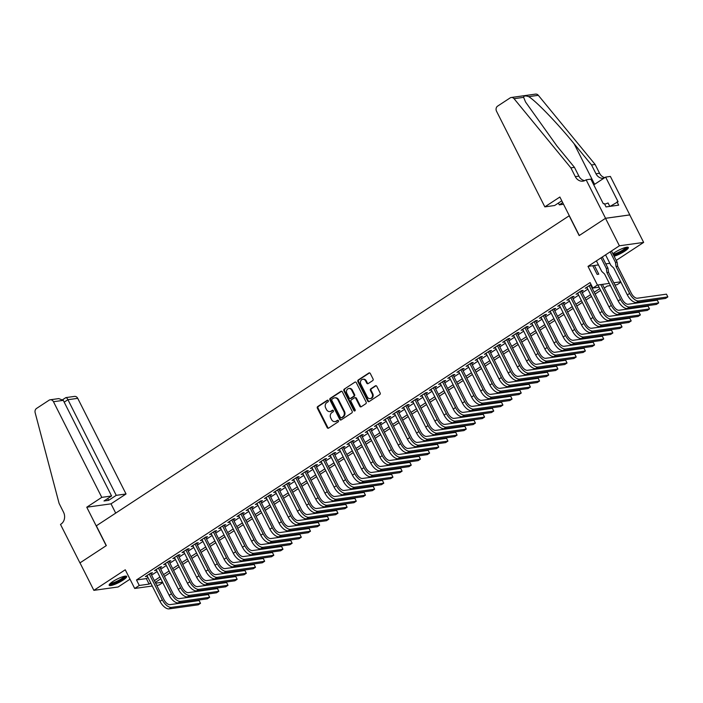 <?xml version="1.0" encoding="UTF-8"?>
<svg xmlns="http://www.w3.org/2000/svg" width="703" height="703" viewBox="0 0 703 703"><rect width="100%" height="100%" fill="white"/><g stroke="black" fill="none" stroke-linecap="round" stroke-linejoin="round"><path stroke-width="1.05" d="M328.292 400.613A0.861 0.729 -97.9 0 0 327.282 400.271L317.73 406.536A1.23 1.046 -97.9 0 0 317.369 408.206L327.185 427.626A1.23 1.046 -97.9 0 0 328.626 428.118L338.187 421.853A0.861 0.729 -97.9 0 0 337.422 420.341L336.183 421.15A3.946 3.357 -97.9 0 1 334.988 421.607A3.946 3.357 -97.9 0 1 331.561 419.586L330.744 417.969A3.946 3.357 -97.9 0 1 331.878 412.626L333.117 411.817A0.861 0.729 -97.9 0 0 332.352 410.306L331.113 411.114A3.946 3.357 -97.9 0 1 329.918 411.571A3.946 3.357 -97.9 0 1 326.491 409.55L325.674 407.933A3.946 3.357 -97.9 0 1 326.807 402.591L328.046 401.782A0.861 0.729 -97.9 0 0 328.292 400.613M614.123 256.226A9.798 1.924 153.2 0 0 624.721 251.199A9.798 1.924 153.2 0 0 628.35 247.5A9.798 1.924 153.2 0 0 614.492 252.623A9.798 1.924 153.2 0 0 612.884 253.765M112.796 581.566A9.798 1.924 153.2 0 0 109.167 585.274A9.798 1.924 153.2 0 0 123.025 580.142A9.798 1.924 153.2 0 0 126.654 576.434A9.798 1.924 153.2 0 0 112.796 581.566M372.704 380.622A1.23 1.046 -97.9 0 0 373.056 378.952L370.305 373.504A1.23 1.046 -97.9 0 0 368.864 373.012L358.249 379.971A1.23 1.046 -97.9 0 0 357.889 381.641L367.704 401.061A1.23 1.046 -97.9 0 0 369.145 401.554L379.761 394.594A1.23 1.046 -97.9 0 0 380.112 392.924L376.79 386.342A1.23 1.046 -97.9 0 0 375.349 385.85L370.806 388.829A1.23 1.046 -97.9 0 0 370.446 390.499L372.098 393.759A3.295 2.803 -97.9 0 1 370.147 398.61A3.295 2.803 -97.9 0 1 367.282 396.914L360.824 384.128A3.295 2.803 -97.9 0 1 362.774 379.286A3.295 2.803 -97.9 0 1 365.639 380.973L366.72 383.109A1.23 1.046 -97.9 0 0 368.161 383.592L372.704 380.622M605.511 218.308L629.765 214.933L643.649 242.412L619.396 245.795L605.511 218.308L579.167 235.584L569.166 215.795L96.337 525.809L106.329 545.598L79.984 562.875L93.868 590.353L125.257 569.782L134.695 588.464L139.273 585.467L136.496 579.966L590.089 282.571L592.866 288.063L597.445 285.058L609.325 283.406M619.396 245.795L588.007 266.375L597.445 285.058M342.335 391.843A1.23 1.046 -97.9 0 0 340.885 391.351L330.269 398.311A1.23 1.046 -97.9 0 0 329.918 399.981L339.734 419.401A1.23 1.046 -97.9 0 0 341.175 419.893L351.79 412.933A1.23 1.046 -97.9 0 0 352.141 411.264L342.335 391.843M344.259 389.137L354.874 382.177A1.23 1.046 -97.9 0 1 356.316 382.669L366.131 402.09A1.23 1.046 -97.9 0 1 365.771 403.759L361.237 406.738A1.23 1.046 -97.9 0 1 359.787 406.255L355.806 398.373A1.23 1.046 -97.9 0 0 354.365 397.88L351.351 399.858A1.23 1.046 -97.9 0 0 350.999 401.527L355.138 409.726A0.861 0.729 -97.9 0 1 353.881 410.552L343.908 390.806A1.23 1.046 -97.9 0 1 344.259 389.137L354.874 382.177M93.868 590.353L118.13 586.979L130.002 579.184M150.908 573.815L152.516 572.769L150.873 572.998L145.38 576.601L147.305 576.188M160.073 567.813L161.681 566.759L160.038 566.987L154.537 570.59L156.461 570.177M169.238 561.802L170.838 560.748L169.203 560.976L163.702 564.588L165.627 564.166M178.404 555.792L180.003 554.746L178.369 554.975L172.868 558.577L174.792 558.164M187.56 549.79L189.169 548.735L187.525 548.964L182.033 552.567L183.958 552.154M196.726 543.779L198.334 542.725L196.691 542.953L191.19 546.556L193.123 546.143M205.891 537.769L207.49 536.723L205.856 536.951L200.355 540.554L202.279 540.132M215.056 531.758L216.656 530.712L215.021 530.941L209.52 534.544L211.445 534.131M224.222 525.756L225.821 524.702L224.178 524.93L218.686 528.533L220.61 528.12M233.378 519.745L234.987 518.691L233.343 518.919L227.851 522.531L229.776 522.109M242.544 513.735L244.152 512.689L242.509 512.918L237.008 516.52L238.932 516.107M251.709 507.733L253.308 506.678L251.674 506.907L246.173 510.51L248.097 510.097M260.875 501.722L262.474 500.668L260.839 500.896L255.338 504.508L257.263 504.086M270.031 495.712L271.639 494.666L269.996 494.894L264.504 498.497L266.428 498.075M279.196 489.71L280.805 488.655L279.161 488.884L273.66 492.487L275.594 492.074M288.362 483.699L289.961 482.645L288.327 482.873L282.826 486.476L284.75 486.063M297.527 477.689L299.126 476.634L297.492 476.862L291.991 480.474L293.916 480.052M306.693 471.678L308.292 470.632L306.657 470.861L301.156 474.463L303.081 474.05M315.849 465.676L317.457 464.621L315.814 464.85L310.322 468.453L312.246 468.04M325.014 459.665L326.623 458.611L324.979 458.839L319.478 462.451L321.403 462.029M334.18 453.655L335.779 452.609L334.145 452.837L328.644 456.44L330.568 456.027M343.345 447.653L344.945 446.598L343.31 446.827L337.809 450.43L339.734 450.017M352.502 441.642L354.11 440.588L352.467 440.816L346.974 444.419L348.899 444.006M361.667 435.632L363.275 434.586L361.632 434.814L356.14 438.417L358.064 437.995M370.833 429.621L372.432 428.575L370.797 428.804L365.296 432.407L367.221 431.994M379.998 423.619L381.597 422.565L379.963 422.793L374.462 426.396L376.386 425.983M389.163 417.608L390.763 416.554L389.128 416.782L383.627 420.394L385.552 419.972M398.32 411.598L399.928 410.552L398.285 410.78L392.792 414.383L394.717 413.97M407.485 405.596L409.093 404.541L407.45 404.77L401.949 408.373L403.874 407.96M416.651 399.585L418.25 398.531L416.615 398.759L411.114 402.371L413.039 401.949M425.816 393.575L427.415 392.529L425.781 392.757L420.28 396.36L422.204 395.947M434.972 387.573L436.581 386.518L434.937 386.747L429.445 390.35L431.37 389.937M444.138 381.562L445.746 380.508L444.103 380.736L438.61 384.339L440.535 383.926M453.303 375.551L454.903 374.497L453.268 374.725L447.767 378.337L449.692 377.915M462.469 369.541L464.068 368.495L462.433 368.724L456.932 372.326L458.857 371.913M471.634 363.539L473.233 362.484L471.599 362.713L466.098 366.316L468.022 365.903M480.79 357.528L482.399 356.474L480.755 356.702L475.263 360.314L477.188 359.892M489.956 351.518L491.564 350.472L489.921 350.7L484.42 354.303L486.344 353.89M499.121 345.516L500.721 344.461L499.086 344.69L493.585 348.293L495.51 347.88M508.287 339.505L509.886 338.451L508.251 338.679L502.75 342.282L504.675 341.869M517.443 333.494L519.051 332.449L517.408 332.677L511.916 336.28L513.84 335.858M526.609 327.493L528.217 326.438L526.573 326.667L521.081 330.269L523.006 329.856M535.774 321.482L537.382 320.427L535.739 320.656L530.238 324.259L532.162 323.846M544.939 315.471L546.539 314.417L544.904 314.645L539.403 318.257L541.328 317.835M554.105 309.461L555.704 308.415L554.069 308.643L548.568 312.246L550.493 311.833M563.261 303.459L564.869 302.404L563.226 302.633L557.734 306.236L559.658 305.823M572.427 297.448L574.035 296.394L572.391 296.622L566.89 300.234L568.815 299.812M581.592 291.437L583.191 290.392L581.557 290.62L576.056 294.223L577.98 293.81M136.496 579.966L146.338 578.595L147.973 577.523M151.584 575.151L157.138 571.513M160.75 569.149L166.303 565.502M169.915 563.138L175.469 559.491M179.072 557.128L184.625 553.489M188.237 551.117L193.791 547.479M197.402 545.115L202.956 541.468M206.568 539.104L212.121 535.466M215.724 533.094L221.287 529.456M224.89 527.092L230.443 523.445M234.055 521.081L239.609 517.434M243.22 515.071L248.774 511.433M252.386 509.069L257.939 505.422M261.542 503.058L267.096 499.411M270.708 497.047L276.261 493.409M279.873 491.037L285.427 487.399M289.038 485.035L294.592 481.388M298.195 479.024L303.758 475.386M307.36 473.014L312.914 469.376M316.526 467.012L322.079 463.365M325.691 461.001L331.245 457.354M334.856 454.99L340.41 451.352M344.013 448.98L349.567 445.342M353.178 442.978L358.732 439.331M362.344 436.967L367.897 433.329M371.509 430.957L377.063 427.319M380.666 424.955L386.228 421.308M389.831 418.944L395.385 415.306M398.996 412.933L404.55 409.295M408.162 406.932L413.716 403.285M417.327 400.921L422.881 397.274M426.484 394.91L432.037 391.272M435.649 388.9L441.203 385.262M444.814 382.898L450.368 379.251M453.98 376.887L459.534 373.249M463.145 370.876L468.699 367.238M472.302 364.875L477.855 361.228M481.467 358.864L487.021 355.217M490.632 352.853L496.186 349.215M499.798 346.851L505.352 343.205M508.954 340.841L514.517 337.194M518.12 334.83L523.673 331.192M527.285 328.819L532.839 325.181M536.451 322.818L542.004 319.171M545.616 316.807L551.17 313.169M554.772 310.796L560.326 307.158M563.938 304.794L569.492 301.148M573.103 298.784L578.657 295.137M582.269 292.773L587.822 289.135M591.425 286.762L592.014 286.385M591.091 284.557L585.221 288.212L587.146 287.799M590.757 285.436L591.346 285.049M616.223 260.391L643.649 242.412M620.916 282.202L617.12 284.68L614.932 284.987M162.744 582.602L158.948 585.089L156.76 585.388M613.816 282.782L620.723 281.815M599.044 287.202L592.866 288.063M139.273 585.467L149.106 584.096L150.75 583.015M154.361 580.652L159.915 577.005M163.527 574.641L169.08 571.003M172.692 568.63L178.246 564.992M181.849 562.628L187.402 558.982M191.014 556.618L196.568 552.98M200.179 550.607L205.733 546.969M209.345 544.605L214.898 540.959M218.501 538.595L224.064 534.948M227.667 532.584L233.22 528.946M236.832 526.573L242.386 522.935M245.997 520.572L251.551 516.925M255.163 514.561L260.716 510.923M264.319 508.55L269.873 504.912M273.485 502.548L279.038 498.902M282.65 496.538L288.204 492.891M291.815 490.527L297.369 486.889M300.972 484.525L306.534 480.878M310.137 478.515L315.691 474.868M319.303 472.504L324.856 468.866M328.468 466.493L334.022 462.855M337.633 460.491L343.187 456.845M346.79 454.481L352.344 450.843M355.955 448.47L361.509 444.832M365.121 442.468L370.674 438.821M374.286 436.458L379.84 432.811M383.443 430.447L389.005 426.809M392.608 424.436L398.162 420.798M401.773 418.434L407.327 414.788M410.939 412.424L416.492 408.786M420.104 406.413L425.658 402.775M429.261 400.411L434.814 396.764M438.426 394.401L443.98 390.754M447.591 388.39L453.145 384.752M456.757 382.388L462.31 378.741M465.913 376.377L471.476 372.731M475.079 370.367L480.632 366.729M484.244 364.356L489.798 360.718M493.409 358.354L498.963 354.707M502.575 352.344L508.128 348.706M511.731 346.333L517.285 342.695M520.897 340.331L526.45 336.684M530.062 334.32L535.616 330.674M539.227 328.31L544.781 324.672M548.384 322.299L553.946 318.661M557.549 316.297L563.103 312.65M566.715 310.287L572.268 306.649M575.88 304.276L581.434 300.638M585.045 298.274L590.599 294.627M594.202 292.263L599.756 288.625M152.27 586.021L134.695 588.464M155.644 583.182L162.551 582.216M610.441 285.611L607.287 286.051L604.264 288.037M600.661 290.401L595.107 294.039M591.495 296.411L585.942 300.049M582.33 302.413L576.776 306.06M573.165 308.424L567.611 312.07M564.008 314.434L558.454 318.072M554.843 320.445L549.289 324.083M545.677 326.447L540.124 330.094M536.512 332.457L530.958 336.096M527.355 338.468L521.793 342.106M518.19 344.47L512.636 348.117M509.025 350.481L503.471 354.127M499.859 356.491L494.306 360.129M490.694 362.493L485.14 366.14M481.537 368.504L475.984 372.151M472.372 374.514L466.818 378.152M463.207 380.525L457.653 384.163M454.041 386.527L448.488 390.174M444.885 392.538L439.322 396.176M435.719 398.548L430.166 402.186M426.554 404.55L421 408.197M417.389 410.561L411.835 414.208M408.223 416.571L402.67 420.209M399.067 422.582L393.513 426.22M389.901 428.584L384.348 432.231M380.736 434.595L375.182 438.233M371.571 440.605L366.017 444.243M362.414 446.607L356.852 450.254M353.249 452.618L347.695 456.265M344.083 458.628L338.53 462.266M334.918 464.63L329.364 468.277M325.753 470.641L320.199 474.288M316.596 476.652L311.042 480.29M307.431 482.662L301.877 486.3M298.265 488.664L292.712 492.311M289.1 494.675L283.546 498.313M279.943 500.685L274.381 504.323M270.778 506.687L265.224 510.334M261.613 512.698L256.059 516.345M252.447 518.709L246.894 522.347M243.282 524.719L237.728 528.357M234.125 530.721L228.563 534.368M224.96 536.732L219.406 540.37M215.795 542.742L210.241 546.38M206.629 548.744L201.076 552.391M197.464 554.755L191.91 558.393M188.307 560.766L182.754 564.404M179.142 566.767L173.588 570.414M169.977 572.778L164.423 576.425M160.811 578.789L155.258 582.427M146.338 578.595L149.106 584.096M147.015 576.372L146.699 575.739M156.18 570.361L155.855 569.729M165.346 564.36L165.02 563.718M174.502 558.349L174.186 557.716M183.668 552.338L183.351 551.706M192.833 546.328L192.508 545.695M201.998 540.326L201.673 539.684M211.164 534.315L210.838 533.682M220.32 528.305L220.004 527.672M229.486 522.303L229.169 521.661M238.651 516.292L238.326 515.659M247.816 510.281L247.491 509.649M256.973 504.279L256.657 503.638M266.138 498.269L265.822 497.627M275.304 492.258L274.978 491.625M284.469 486.248L284.144 485.615M293.634 480.246L293.309 479.604M302.791 474.235L302.475 473.602M311.956 468.224L311.64 467.592M321.122 462.223L320.796 461.581M330.287 456.212L329.962 455.579M339.444 450.201L339.127 449.569M348.609 444.191L348.293 443.558M357.774 438.189L357.449 437.547M366.94 432.178L366.615 431.545M376.105 426.167L375.78 425.535M385.262 420.166L384.945 419.524M394.427 414.155L394.111 413.522M403.592 408.144L403.267 407.512M412.758 402.142L412.433 401.501M421.914 396.132L421.598 395.499M431.08 390.121L430.763 389.488M440.245 384.11L439.929 383.478M449.41 378.109L449.085 377.467M458.576 372.098L458.251 371.465M467.732 366.087L467.416 365.455M476.898 360.085L476.581 359.444M486.063 354.075L485.738 353.442M495.228 348.064L494.903 347.431M504.385 342.053L504.069 341.421M513.55 336.052L513.234 335.41M522.716 330.041L522.399 329.408M531.881 324.03L531.556 323.398M541.046 318.028L540.721 317.387M550.203 312.018L549.887 311.385M559.368 306.007L559.052 305.374M568.534 300.005L568.209 299.364M577.699 293.995L577.374 293.362M586.864 287.984L586.539 287.351M588.007 266.375L598.455 264.917M605.793 263.889L609.853 263.326M329.918 411.571L330.568 411.483A3.946 3.357 -97.9 0 0 331.772 411.027L331.113 411.114M332.95 410.253L331.772 411.027M334.988 421.607L335.639 421.519A3.946 3.357 -97.9 0 0 336.842 421.062L336.183 421.15M338.02 420.289L336.842 421.062M327.879 400.218L318.38 406.448A1.23 1.046 -97.9 0 0 318.028 408.118L327.835 427.538A1.23 1.046 -97.9 0 0 328.573 428.153M341.596 391.228A1.23 1.046 -97.9 0 0 341.544 391.263L330.928 398.214A1.23 1.046 -97.9 0 0 330.577 399.884L340.384 419.313A1.23 1.046 -97.9 0 0 341.122 419.928M332.027 399.172A0.861 0.729 -97.9 0 0 331.781 400.341L340.393 417.389A0.861 0.729 -97.9 0 0 341.403 417.731L342.704 416.879A3.946 3.357 -97.9 0 0 343.837 411.536L337.95 399.884A3.946 3.357 -97.9 0 0 334.531 397.863A3.946 3.357 -97.9 0 0 333.327 398.32L332.027 399.172M341.517 417.714A0.861 0.729 -97.9 0 0 342.053 417.644L341.403 417.731M334.531 397.863L335.182 397.775A3.946 3.357 -97.9 0 1 338.609 399.787L344.496 411.448A3.946 3.357 -97.9 0 1 343.363 416.782L342.053 417.644M354.743 397.74L355.393 397.652A1.23 1.046 -97.9 0 1 356.465 398.285L360.446 406.158A1.23 1.046 -97.9 0 0 361.175 406.773M344.918 389.049A1.23 1.046 -97.9 0 0 344.558 390.719L354.532 410.464A0.861 0.729 -97.9 0 0 354.945 410.86M351.676 390.2A3.295 2.803 -97.9 0 0 348.82 388.513A3.295 2.803 -97.9 0 0 346.869 393.355L349.145 397.863A1.23 1.046 -97.9 0 0 350.586 398.346L353.6 396.378A1.23 1.046 -97.9 0 0 353.952 394.708L351.676 390.2L352.335 390.112A3.295 2.803 -97.9 0 0 349.47 388.416L348.82 388.513M350.217 398.496L350.867 398.399A1.23 1.046 -97.9 0 0 351.245 398.258L350.586 398.346M352.335 390.112L354.611 394.611A1.23 1.046 -97.9 0 1 354.259 396.281L351.245 398.258M362.774 379.286L363.433 379.198A3.295 2.803 -97.9 0 1 366.298 380.885L367.37 383.012A1.23 1.046 -97.9 0 0 368.108 383.627M370.147 398.61L370.806 398.513A3.295 2.803 -97.9 0 0 372.757 393.671L372.098 393.759M376.061 385.727A1.23 1.046 -97.9 0 0 376 385.762L371.456 388.741A1.23 1.046 -97.9 0 0 371.105 390.411L372.757 393.671M369.567 372.889A1.23 1.046 -97.9 0 0 369.514 372.915L358.899 379.875A1.23 1.046 -97.9 0 0 358.548 381.544L368.354 400.974A1.23 1.046 -97.9 0 0 369.093 401.58M169.08 608.886L171.374 607.383L200.513 603.323L198.228 604.826L169.08 608.886A9.42 4.605 -123.3 0 1 160.003 601.329L146.98 575.546M171.374 607.383A9.42 4.605 -123.3 0 1 162.296 599.826L149.273 574.043M150.591 573.182L163.931 599.597A6.283 3.067 56.7 0 0 169.985 604.633L199.125 600.573L200.513 603.323M125.046 576.17A8.48 1.67 -26.8 0 1 124.387 577.409A8.48 1.67 -26.8 0 1 116.276 582.383A8.48 1.67 -26.8 0 1 109.905 583.815M110.582 583.2A7.847 1.547 153.2 0 0 116.926 581.267A7.847 1.547 153.2 0 0 123.605 577.058A7.847 1.547 153.2 0 0 124.15 576.346M109.255 584.65A9.737 1.916 153.2 0 0 117.12 582.277A9.737 1.916 153.2 0 0 125.415 577.031A9.737 1.916 153.2 0 0 126.101 576.135M626.742 247.228A8.48 1.67 -26.8 0 1 626.092 248.475A8.48 1.67 -26.8 0 1 613.499 254.996M613.121 254.249A7.847 1.547 153.2 0 0 619.536 251.885A7.847 1.547 153.2 0 0 625.301 248.115A7.847 1.547 153.2 0 0 625.846 247.403M613.675 255.338A9.737 1.916 153.2 0 0 627.111 248.089A9.737 1.916 153.2 0 0 627.797 247.201M609.782 206.392L608.069 202.991L604.677 204.248M101.786 497.364L53.472 401.721A3.77 3.199 -97.9 0 0 50.203 399.787A3.77 3.199 -97.9 0 0 49.061 400.227L36.556 408.425A3.77 3.199 -97.9 0 0 35.15 412.687L59.096 503.401L63.534 512.197A8.796 7.469 82.1 0 1 61.012 524.095L60.502 524.429L79.94 562.901L106.197 545.686L86.759 507.215L101.786 497.364L111.584 495.993L103.982 500.984L108.64 500.334L116.241 495.343L126.039 493.981L77.734 398.337L67.927 399.708L64.184 402.16M116.241 495.343L67.927 399.708C66.873 397.81 66.064 397.221 65.484 397.933M115.705 513.111L111.012 503.831L126.039 493.981M86.759 507.215L111.012 503.831M111.584 495.993L63.279 400.35L53.472 401.721M62.734 399.62L65.897 397.599L74.465 396.404A3.77 3.199 82.1 0 1 77.734 398.337M108.64 500.334L107.726 498.524M50.203 399.787L58.771 398.592L63.279 400.35M544.843 206.875L496.529 111.232A3.77 3.199 -97.9 0 1 497.61 106.127L510.114 97.928A3.77 3.199 -97.9 0 1 511.266 97.497A3.77 3.199 -97.9 0 1 514.051 98.684L570.871 167.85L575.318 176.646A8.796 7.469 -97.9 0 0 582.945 181.146A8.796 7.469 -97.9 0 0 585.617 180.135L586.117 179.801L605.555 218.282L579.298 235.496L559.869 197.016L544.843 206.875L554.641 205.504L561.785 200.821M511.266 97.497L535.519 94.114A3.77 3.199 82.1 0 1 538.313 95.309L595.125 164.467L591.539 164.968L574.114 143.763C557.637 123.464 536.204 101.214 528.718 96.645C525.413 95.529 523.726 95.766 523.647 97.348L525.554 102.014L557.04 146.145L574.465 167.349L578.903 176.145A8.796 7.469 -97.9 0 0 584.703 180.636M574.465 167.349L570.871 167.85M595.125 164.467L599.571 173.263A8.796 7.469 -97.9 0 0 604.773 177.639M603.895 178.219A8.796 7.469 -97.9 0 1 603.613 178.263A8.796 7.469 -97.9 0 1 595.986 173.764L591.539 164.968M605.555 218.282L629.809 214.898L610.38 176.427L605.626 177.086L618.06 201.708L610.178 206.339M586.117 179.801L590.871 179.142L603.315 203.765L604.36 203.624L606.03 206.919L618.675 205.153L617.014 201.858M563.525 204.265L559.298 204.854L562.699 202.622M559.298 204.854L558.384 203.053M605.626 177.086L593.763 184.863M178.246 602.875L180.539 601.381L209.679 597.313L207.385 598.815L178.246 602.875A9.42 4.605 -123.3 0 1 169.168 595.318L156.145 569.544M180.539 601.381A9.42 4.605 -123.3 0 1 171.453 593.815L158.439 568.042M159.757 567.172L173.096 593.587A6.283 3.067 56.7 0 0 179.151 598.631L208.29 594.562L209.679 597.313M187.411 596.873L189.705 595.371L218.844 591.311L216.55 592.805L187.411 596.873A9.42 4.605 -123.3 0 1 178.334 589.316L165.31 563.534M189.705 595.371A9.42 4.605 -123.3 0 1 180.618 587.813L167.595 562.031M168.913 561.17L182.262 587.585A6.283 3.067 56.7 0 0 188.316 592.62L217.455 588.56L218.844 591.311M196.576 590.863L198.861 589.36L228.009 585.3L225.716 586.803L196.576 590.863A9.42 4.605 -123.3 0 1 187.49 583.305L174.467 557.523M198.861 589.36A9.42 4.605 -123.3 0 1 189.784 581.803L176.761 556.02M178.079 555.159L191.418 581.574A6.283 3.067 56.7 0 0 197.473 586.61L226.621 582.55L228.009 585.3M205.742 584.852L208.026 583.349L237.166 579.29L234.881 580.792L205.742 584.852A9.42 4.605 -123.3 0 1 196.655 577.295L183.632 551.512M208.026 583.349A9.42 4.605 -123.3 0 1 198.949 575.792L185.926 550.018M187.244 549.148L200.583 575.564A6.283 3.067 56.7 0 0 206.638 580.608L235.777 576.539L237.166 579.29M214.898 578.85L217.192 577.348L246.331 573.279L244.038 574.782L214.898 578.85A9.42 4.605 -123.3 0 1 205.821 571.284L192.798 545.51M217.192 577.348A9.42 4.605 -123.3 0 1 208.114 569.782L195.091 544.008M196.409 543.147L209.749 569.553A6.283 3.067 56.7 0 0 215.803 574.597L244.943 570.537L246.331 573.279M224.064 572.84L226.357 571.337L255.497 567.277L253.203 568.78L224.064 572.84A9.42 4.605 -123.3 0 1 214.986 565.282L201.963 539.5M226.357 571.337A9.42 4.605 -123.3 0 1 217.271 563.78L204.248 537.997M205.566 537.136L218.914 563.551A6.283 3.067 56.7 0 0 224.969 568.586L254.108 564.527L255.497 567.277M233.229 566.829L235.523 565.326L264.662 561.266L262.368 562.769L233.229 566.829A9.42 4.605 -123.3 0 1 224.143 559.272L211.128 533.489M235.523 565.326A9.42 4.605 -123.3 0 1 226.436 557.769L213.413 531.986M214.731 531.125L228.08 557.541A6.283 3.067 56.7 0 0 234.134 562.585L263.274 558.516L264.662 561.266M242.394 560.827L244.679 559.324L273.819 555.256L271.534 556.758L242.394 560.827A9.42 4.605 -123.3 0 1 233.308 553.261L220.285 527.487M244.679 559.324A9.42 4.605 -123.3 0 1 235.602 551.758L222.579 525.985M223.897 525.115L237.236 551.53A6.283 3.067 56.7 0 0 243.291 556.574L272.43 552.514L273.819 555.256M251.551 554.816L253.845 553.314L282.984 549.254L280.699 550.757L251.551 554.816A9.42 4.605 -123.3 0 1 242.473 547.259L229.45 521.477M253.845 553.314A9.42 4.605 -123.3 0 1 244.767 545.756L231.744 519.974M233.062 519.113L246.401 545.528A6.283 3.067 56.7 0 0 252.456 550.563L281.595 546.503L282.984 549.254M260.716 548.806L263.01 547.303L292.149 543.243L289.856 544.746L260.716 548.806A9.42 4.605 -123.3 0 1 251.639 541.248L238.616 515.466M263.01 547.303A9.42 4.605 -123.3 0 1 253.924 539.746L240.909 513.963M242.227 513.102L255.567 539.517A6.283 3.067 56.7 0 0 261.621 544.553L290.761 540.493L292.149 543.243M269.882 542.795L272.175 541.301L301.315 537.233L299.021 538.735L269.882 542.795A9.42 4.605 -123.3 0 1 260.804 535.238L247.781 509.464M272.175 541.301A9.42 4.605 -123.3 0 1 263.089 533.735L250.066 507.961M251.384 507.091L264.732 533.507A6.283 3.067 56.7 0 0 270.787 538.551L299.926 534.482L301.315 537.233M279.047 536.793L281.332 535.291L310.48 531.222L308.186 532.725L279.047 536.793A9.42 4.605 -123.3 0 1 269.961 529.227L256.938 503.453M281.332 535.291A9.42 4.605 -123.3 0 1 272.254 527.733L259.231 501.951M260.549 501.09L273.898 527.505A6.283 3.067 56.7 0 0 279.943 532.54L309.092 528.48L310.48 531.222M288.212 530.783L290.497 529.28L319.637 525.22L317.352 526.723L288.212 530.783A9.42 4.605 -123.3 0 1 279.126 523.225L266.103 497.443M290.497 529.28A9.42 4.605 -123.3 0 1 281.42 521.723L268.397 495.94M269.715 495.079L283.054 521.494A6.283 3.067 56.7 0 0 289.109 526.529L318.248 522.47L319.637 525.22M297.369 524.772L299.663 523.269L328.802 519.209L326.508 520.712L297.369 524.772A9.42 4.605 -123.3 0 1 288.292 517.215L275.268 491.432M299.663 523.269A9.42 4.605 -123.3 0 1 290.585 515.712L277.562 489.938M278.88 489.068L292.22 515.484A6.283 3.067 56.7 0 0 298.274 520.528L327.413 516.459L328.802 519.209M306.534 518.77L308.828 517.267L337.967 513.199L335.674 514.701L306.534 518.77A9.42 4.605 -123.3 0 1 297.457 511.204L284.434 485.43M308.828 517.267A9.42 4.605 -123.3 0 1 299.742 509.701L286.719 483.928M288.037 483.058L301.385 509.473A6.283 3.067 56.7 0 0 307.439 514.517L336.579 510.457L337.967 513.199M315.7 512.759L317.993 511.257L347.133 507.197L344.839 508.7L315.7 512.759A9.42 4.605 -123.3 0 1 306.613 505.202L293.599 479.42M317.993 511.257A9.42 4.605 -123.3 0 1 308.907 503.7L295.884 477.917M297.202 477.056L310.55 503.471A6.283 3.067 56.7 0 0 316.605 508.506L345.744 504.446L347.133 507.197M324.865 506.749L327.15 505.246L356.289 501.186L354.004 502.689L324.865 506.749A9.42 4.605 -123.3 0 1 315.779 499.192L302.756 473.409M327.15 505.246A9.42 4.605 -123.3 0 1 318.072 497.689L305.049 471.906M306.367 471.045L319.707 497.46A6.283 3.067 56.7 0 0 325.761 502.504L354.91 498.436L356.289 501.186M334.022 500.738L336.315 499.244L365.455 495.176L363.17 496.678L334.022 500.738A9.42 4.605 -123.3 0 1 324.944 493.181L311.921 467.407M336.315 499.244A9.42 4.605 -123.3 0 1 327.238 491.678L314.215 465.904M315.533 465.035L328.872 491.45A6.283 3.067 56.7 0 0 334.927 496.494L364.066 492.425L365.455 495.176M343.187 494.736L345.481 493.234L374.62 489.174L372.326 490.668L343.187 494.736A9.42 4.605 -123.3 0 1 334.11 487.179L321.086 461.396M345.481 493.234A9.42 4.605 -123.3 0 1 336.394 485.676L323.38 459.894M324.698 459.033L338.038 485.448A6.283 3.067 56.7 0 0 344.092 490.483L373.231 486.423L374.62 489.174M352.352 488.726L354.646 487.223L383.785 483.163L381.492 484.666L352.352 488.726A9.42 4.605 -123.3 0 1 343.275 481.168L330.252 455.386M354.646 487.223A9.42 4.605 -123.3 0 1 345.56 479.666L332.537 453.883M333.855 453.022L347.203 479.437A6.283 3.067 56.7 0 0 353.257 484.472L382.397 480.413L383.785 483.163M361.518 482.715L363.803 481.212L392.951 477.152L390.657 478.655L361.518 482.715A9.42 4.605 -123.3 0 1 352.431 475.158L339.408 449.384M363.803 481.212A9.42 4.605 -123.3 0 1 354.725 473.655L341.702 447.881M343.02 447.011L356.368 473.427A6.283 3.067 56.7 0 0 362.423 478.471L391.562 474.402L392.951 477.152M370.683 476.713L372.968 475.21L402.107 471.142L399.822 472.644L370.683 476.713A9.42 4.605 -123.3 0 1 361.597 469.147L348.574 443.373M372.968 475.21A9.42 4.605 -123.3 0 1 363.89 467.653L350.867 441.871M352.185 441.009L365.525 467.425A6.283 3.067 56.7 0 0 371.579 472.46L400.719 468.4L402.107 471.142M379.84 470.702L382.133 469.2L411.273 465.14L408.979 466.643L379.84 470.702A9.42 4.605 -123.3 0 1 370.762 463.145L357.739 437.363M382.133 469.2A9.42 4.605 -123.3 0 1 373.056 461.643L360.033 435.86M361.351 434.999L374.69 461.414A6.283 3.067 56.7 0 0 380.745 466.449L409.884 462.389L411.273 465.14M389.005 464.692L391.299 463.189L420.438 459.129L418.144 460.632L389.005 464.692A9.42 4.605 -123.3 0 1 379.928 457.135L366.904 431.352M391.299 463.189A9.42 4.605 -123.3 0 1 382.212 455.632L369.189 429.849M370.507 428.988L383.856 455.403A6.283 3.067 56.7 0 0 389.91 460.447L419.05 456.379L420.438 459.129M398.17 458.69L400.464 457.187L429.603 453.119L427.31 454.621L398.17 458.69A9.42 4.605 -123.3 0 1 389.084 451.124L376.07 425.35M400.464 457.187A9.42 4.605 -123.3 0 1 391.378 449.621L378.355 423.847M379.673 422.978L393.021 449.393A6.283 3.067 56.7 0 0 399.076 454.437L428.215 450.377L429.603 453.119M407.336 452.679L409.621 451.177L438.769 447.117L436.475 448.619L407.336 452.679A9.42 4.605 -123.3 0 1 398.25 445.122L385.226 419.339M409.621 451.177A9.42 4.605 -123.3 0 1 400.543 443.619L387.52 417.837M388.838 416.976L402.178 443.391A6.283 3.067 56.7 0 0 408.232 448.426L437.38 444.366L438.769 447.117M416.492 446.669L418.786 445.166L447.925 441.106L445.64 442.609L416.492 446.669A9.42 4.605 -123.3 0 1 407.415 439.111L394.392 413.329M418.786 445.166A9.42 4.605 -123.3 0 1 409.708 437.609L396.685 411.826M398.003 410.965L411.343 437.38A6.283 3.067 56.7 0 0 417.397 442.415L446.537 438.356L447.925 441.106M425.658 440.658L427.951 439.164L457.091 435.095L454.797 436.598L425.658 440.658A9.42 4.605 -123.3 0 1 416.58 433.101L403.557 407.327M427.951 439.164A9.42 4.605 -123.3 0 1 418.865 431.598L405.851 405.824M407.169 404.954L420.508 431.37A6.283 3.067 56.7 0 0 426.563 436.414L455.702 432.345L457.091 435.095M434.823 434.656L437.117 433.153L466.256 429.085L463.962 430.588L434.823 434.656A9.42 4.605 -123.3 0 1 425.746 427.099L412.723 401.316M437.117 433.153A9.42 4.605 -123.3 0 1 428.03 425.596L415.007 399.814M416.325 398.952L429.674 425.368A6.283 3.067 56.7 0 0 435.728 430.403L464.868 426.343L466.256 429.085M443.988 428.645L446.282 427.143L475.421 423.083L473.128 424.586L443.988 428.645A9.42 4.605 -123.3 0 1 434.902 421.088L421.879 395.306M446.282 427.143A9.42 4.605 -123.3 0 1 437.196 419.586L424.173 393.803M425.491 392.942L438.839 419.357A6.283 3.067 56.7 0 0 444.894 424.392L474.033 420.332L475.421 423.083M453.154 422.635L455.439 421.132L484.578 417.072L482.293 418.575L453.154 422.635A9.42 4.605 -123.3 0 1 444.068 415.078L431.044 389.295M455.439 421.132A9.42 4.605 -123.3 0 1 446.361 413.575L433.338 387.801M434.656 386.931L447.996 413.346A6.283 3.067 56.7 0 0 454.05 418.39L483.189 414.322L484.578 417.072M462.31 416.633L464.604 415.13L493.743 411.062L491.45 412.564L462.31 416.633A9.42 4.605 -123.3 0 1 453.233 409.067L440.21 383.293M464.604 415.13A9.42 4.605 -123.3 0 1 455.526 407.564L442.503 381.791M443.821 380.929L457.161 407.336A6.283 3.067 56.7 0 0 463.215 412.38L492.355 408.32L493.743 411.062M471.476 410.622L473.769 409.12L502.909 405.06L500.615 406.562L471.476 410.622A9.42 4.605 -123.3 0 1 462.398 403.065L449.375 377.283M473.769 409.12A9.42 4.605 -123.3 0 1 464.683 401.562L451.66 375.78M452.978 374.919L466.326 401.334A6.283 3.067 56.7 0 0 472.381 406.369L501.52 402.309L502.909 405.06M480.641 404.612L482.935 403.109L512.074 399.049L509.78 400.552L480.641 404.612A9.42 4.605 -123.3 0 1 471.555 397.054L458.541 371.272M482.935 403.109A9.42 4.605 -123.3 0 1 473.848 395.552L460.825 369.769M462.143 368.908L475.492 395.323A6.283 3.067 56.7 0 0 481.546 400.367L510.686 396.299L512.074 399.049M489.806 398.61L492.091 397.107L521.239 393.039L518.946 394.541L489.806 398.61A9.42 4.605 -123.3 0 1 480.72 391.044L467.697 365.27M492.091 397.107A9.42 4.605 -123.3 0 1 483.014 389.541L469.991 363.767M471.309 362.897L484.648 389.313A6.283 3.067 56.7 0 0 490.703 394.357L519.851 390.297L521.239 393.039M498.963 392.599L501.257 391.096L530.396 387.037L528.111 388.531L498.963 392.599A9.42 4.605 -123.3 0 1 489.886 385.042L476.862 359.259M501.257 391.096A9.42 4.605 -123.3 0 1 492.179 383.539L479.156 357.757M480.474 356.896L493.814 383.311A6.283 3.067 56.7 0 0 499.868 388.346L529.008 384.286L530.396 387.037M508.128 386.588L510.422 385.086L539.561 381.026L537.268 382.529L508.128 386.588A9.42 4.605 -123.3 0 1 499.051 379.031L486.028 353.249M510.422 385.086A9.42 4.605 -123.3 0 1 501.336 377.529L488.321 351.746M489.64 350.885L502.979 377.3A6.283 3.067 56.7 0 0 509.034 382.335L538.173 378.276L539.561 381.026M517.294 380.578L519.587 379.075L548.727 375.015L546.433 376.518L517.294 380.578A9.42 4.605 -123.3 0 1 508.216 373.021L495.193 347.247M519.587 379.075A9.42 4.605 -123.3 0 1 510.501 371.518L497.478 345.744M498.796 344.874L512.144 371.289A6.283 3.067 56.7 0 0 518.199 376.333L547.338 372.265L548.727 375.015M526.459 374.576L528.753 373.073L557.892 369.005L555.598 370.507L526.459 374.576A9.42 4.605 -123.3 0 1 517.373 367.01L504.35 341.236M528.753 373.073A9.42 4.605 -123.3 0 1 519.666 365.516L506.643 339.734M507.961 338.872L521.31 365.288A6.283 3.067 56.7 0 0 527.364 370.323L556.504 366.263L557.892 369.005M535.624 368.565L537.909 367.063L567.049 363.003L564.764 364.506L535.624 368.565A9.42 4.605 -123.3 0 1 526.538 361.008L513.515 335.226M537.909 367.063A9.42 4.605 -123.3 0 1 528.832 359.505L515.809 333.723M517.127 332.862L530.466 359.277A6.283 3.067 56.7 0 0 536.521 364.312L565.66 360.252L567.049 363.003M544.781 362.555L547.075 361.052L576.214 356.992L573.929 358.495L544.781 362.555A9.42 4.605 -123.3 0 1 535.704 354.997L522.68 329.215M547.075 361.052A9.42 4.605 -123.3 0 1 537.997 353.495L524.974 327.721M526.292 326.851L539.632 353.266A6.283 3.067 56.7 0 0 545.686 358.31L574.826 354.242L576.214 356.992M553.946 356.553L556.24 355.05L585.379 350.982L583.086 352.484L553.946 356.553A9.42 4.605 -123.3 0 1 544.869 348.987L531.846 323.213M556.24 355.05A9.42 4.605 -123.3 0 1 547.154 347.484L534.139 321.71M535.449 320.84L548.797 347.256A6.283 3.067 56.7 0 0 554.852 352.3L583.991 348.24L585.379 350.982M563.112 350.542L565.405 349.039L594.545 344.98L592.251 346.482L563.112 350.542A9.42 4.605 -123.3 0 1 554.026 342.985L541.011 317.202M565.405 349.039A9.42 4.605 -123.3 0 1 556.319 341.482L543.296 315.7M544.614 314.839L557.962 341.254A6.283 3.067 56.7 0 0 564.017 346.289L593.156 342.229L594.545 344.98M572.277 344.532L574.562 343.029L603.71 338.969L601.417 340.472L572.277 344.532A9.42 4.605 -123.3 0 1 563.191 336.974L550.168 311.192M574.562 343.029A9.42 4.605 -123.3 0 1 565.484 335.472L552.461 309.689M553.779 308.828L567.119 335.243A6.283 3.067 56.7 0 0 573.173 340.287L602.322 336.219L603.71 338.969M581.443 338.521L583.727 337.027L612.867 332.958L610.582 334.461L581.443 338.521A9.42 4.605 -123.3 0 1 572.356 330.964L559.333 305.19M583.727 337.027A9.42 4.605 -123.3 0 1 574.65 329.461L561.627 303.687M562.945 302.817L576.284 329.232A6.283 3.067 56.7 0 0 582.339 334.276L611.478 330.208L612.867 332.958M590.599 332.519L592.893 331.016L622.032 326.957L619.738 328.45L590.599 332.519A9.42 4.605 -123.3 0 1 581.522 324.962L568.499 299.179M592.893 331.016A9.42 4.605 -123.3 0 1 583.815 323.459L570.792 297.677M572.11 296.815L585.45 323.231A6.283 3.067 56.7 0 0 591.504 328.266L620.644 324.206L622.032 326.957M599.764 326.508L602.058 325.006L631.197 320.946L628.904 322.449L599.764 326.508A9.42 4.605 -123.3 0 1 590.687 318.951L577.664 293.169M602.058 325.006A9.42 4.605 -123.3 0 1 592.972 317.448L579.949 291.666M581.267 290.805L594.615 317.22A6.283 3.067 56.7 0 0 600.67 322.255L629.809 318.195L631.197 320.946M608.93 320.498L611.223 318.995L640.363 314.935L638.069 316.438L608.93 320.498A9.42 4.605 -123.3 0 1 599.844 312.94L586.82 287.167M611.223 318.995A9.42 4.605 -123.3 0 1 602.137 311.438L589.114 285.664M590.432 284.794L603.78 311.209A6.283 3.067 56.7 0 0 609.835 316.253L638.974 312.185L640.363 314.935M592.761 265.708L597.146 274.39L598.789 274.161L594.404 265.479M618.095 314.496L620.38 312.993L649.519 308.925L647.235 310.427L618.095 314.496A9.42 4.605 -123.3 0 1 609.009 306.93L597.928 284.996M620.38 312.993A9.42 4.605 -123.3 0 1 611.302 305.427L600.775 284.601M602.418 284.372L612.937 305.199A6.283 3.067 56.7 0 0 618.991 310.243L648.131 306.183L649.519 308.925M600.995 257.86L606.311 268.388L607.954 268.159L602.313 256.99M596.408 260.866L601.733 271.393L604.589 274.038L618.174 300.928L620.468 299.425L606.882 272.536L606.311 268.388M607.954 268.159L608.526 272.307L622.102 299.197A6.283 3.067 56.7 0 0 628.157 304.232L657.296 300.172L658.685 302.923L629.545 306.983A9.42 4.605 -123.3 0 1 620.468 299.425M658.685 302.923L656.4 304.425L627.252 308.485A9.42 4.605 -123.3 0 1 618.174 300.928M608.526 272.307L606.882 272.536M610.16 251.85L615.476 262.377L617.111 262.149L611.478 250.989M605.573 254.855L610.889 265.382L613.754 268.036L627.34 294.917L629.624 293.415L616.048 266.534L615.476 262.377M617.111 262.149L617.682 266.305L631.268 293.186A6.283 3.067 56.7 0 0 637.322 298.23L666.462 294.162L667.85 296.912L638.711 300.972A9.42 4.605 -123.3 0 1 629.624 293.415M667.85 296.912L665.556 298.415L636.417 302.475A9.42 4.605 -123.3 0 1 627.34 294.917M617.682 266.305L616.048 266.534M327.826 400.192L327.282 400.271M337.967 420.262L337.422 420.341M332.897 410.227L332.352 410.306M327.835 427.538L327.185 427.626M318.028 408.118L317.369 408.206M318.38 406.448L317.73 406.536M340.384 419.313L339.734 419.401M330.577 399.884L329.918 399.981M330.928 398.214L330.269 398.311M341.544 391.263L340.885 391.351M343.363 416.782L342.704 416.879M344.496 411.448L343.837 411.536M338.609 399.787L337.95 399.884M360.446 406.158L359.787 406.255M356.465 398.285L355.806 398.373M354.532 410.464L353.881 410.552M344.558 390.719L343.908 390.806M354.259 396.281L353.6 396.378M354.611 394.611L353.952 394.708M367.37 383.012L366.72 383.109M366.298 380.885L365.639 380.973M371.105 390.411L370.446 390.499M371.456 388.741L370.806 388.829M376 385.762L375.349 385.85M368.354 400.974L367.704 401.061M358.548 381.544L357.889 381.641M358.899 379.875L358.249 379.971M369.514 372.915L368.864 373.012M160.003 601.329L162.296 599.826M578.903 176.145L575.318 176.646M595.986 173.764L599.571 173.263M538.313 95.309L528.718 96.645M523.647 97.348L514.051 98.684M574.114 143.763L594.597 184.309M169.168 595.318L171.453 593.815M178.334 589.316L180.618 587.813M187.49 583.305L189.784 581.803M196.655 577.295L198.949 575.792M205.821 571.284L208.114 569.782M214.986 565.282L217.271 563.78M224.143 559.272L226.436 557.769M233.308 553.261L235.602 551.758M242.473 547.259L244.767 545.756M251.639 541.248L253.924 539.746M260.804 535.238L263.089 533.735M269.961 529.227L272.254 527.733M279.126 523.225L281.42 521.723M288.292 517.215L290.585 515.712M297.457 511.204L299.742 509.701M306.613 505.202L308.907 503.7M315.779 499.192L318.072 497.689M324.944 493.181L327.238 491.678M334.11 487.179L336.394 485.676M343.275 481.168L345.56 479.666M352.431 475.158L354.725 473.655M361.597 469.147L363.89 467.653M370.762 463.145L373.056 461.643M379.928 457.135L382.212 455.632M389.084 451.124L391.378 449.621M398.25 445.122L400.543 443.619M407.415 439.111L409.708 437.609M416.58 433.101L418.865 431.598M425.746 427.099L428.03 425.596M434.902 421.088L437.196 419.586M444.068 415.078L446.361 413.575M453.233 409.067L455.526 407.564M462.398 403.065L464.683 401.562M471.555 397.054L473.848 395.552M480.72 391.044L483.014 389.541M489.886 385.042L492.179 383.539M499.051 379.031L501.336 377.529M508.216 373.021L510.501 371.518M517.373 367.01L519.666 365.516M526.538 361.008L528.832 359.505M535.704 354.997L537.997 353.495M544.869 348.987L547.154 347.484M554.026 342.985L556.319 341.482M563.191 336.974L565.484 335.472M572.356 330.964L574.65 329.461M581.522 324.962L583.815 323.459M590.687 318.951L592.972 317.448M599.844 312.94L602.137 311.438M609.009 306.93L611.302 305.427M627.252 308.485L629.545 306.983M636.417 302.475L638.711 300.972M341.799 417.74L341.14 417.828"/></g></svg>
